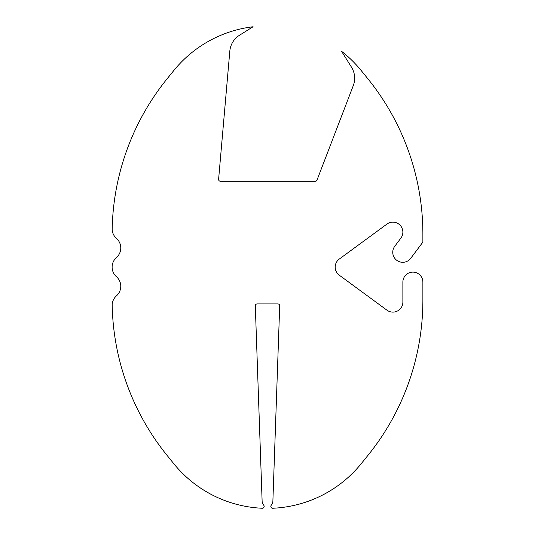 <?xml version="1.0" encoding="UTF-8"?>
<svg xmlns="http://www.w3.org/2000/svg" width="535" height="535" viewBox="0 0 535 535"><rect width="100%" height="100%" fill="white"/><g stroke="black" fill="none" stroke-linecap="round" stroke-linejoin="round"><path stroke-width="0.8" d="M112.123 267.125A12.773 12.773 0 0 0 116.449 276.702A12.773 12.773 0 0 1 116.449 295.862A12.773 12.773 0 0 0 112.163 304.462A246.816 246.816 0 0 0 167.261 455.639L173.828 463.731A120.622 120.622 0 0 0 262.264 508.25A1.826 1.826 0 0 0 263.902 505.468L262.919 503.863A5.377 5.377 0 0 1 262.123 501.235L255.302 305.819A1.826 1.826 0 0 1 257.128 303.927L277.872 303.927A1.826 1.826 0 0 1 279.698 305.819L272.877 501.235A5.377 5.377 0 0 1 272.081 503.863L271.098 505.468A1.826 1.826 0 0 0 272.736 508.25A120.622 120.622 0 0 0 361.172 463.731L367.739 455.639A246.816 246.816 0 0 0 422.877 300.148L422.877 282.126A9.998 9.998 0 0 0 412.873 272.121A9.998 9.998 0 0 0 402.875 282.126L402.875 302.121A9.998 9.998 0 0 1 386.965 310.18L339.27 275.184A9.998 9.998 0 0 1 339.27 259.067L386.965 224.071A9.998 9.998 0 0 1 400.875 238.128L394.75 246.307A9.998 9.998 0 0 0 399.585 261.789A9.998 9.998 0 0 0 410.746 258.305L422.877 242.128L422.877 234.096A246.816 246.816 0 0 0 367.739 78.605L361.172 70.52A120.622 120.622 0 0 0 341.551 51.293L351.482 67.163A20.805 20.805 0 0 1 353.267 85.654L317.014 180.088A1.826 1.826 0 0 1 315.309 181.258L220.433 181.258A1.826 1.826 0 0 1 218.608 179.272L229.823 51.066A20.805 20.805 0 0 1 239.513 35.243L253.088 26.75A120.622 120.622 0 0 0 173.828 70.52L167.261 78.605A246.816 246.816 0 0 0 112.163 229.789A12.773 12.773 0 0 0 116.449 238.389A12.773 12.773 0 0 1 116.449 257.549A12.773 12.773 0 0 0 112.123 267.125"/></g></svg>

